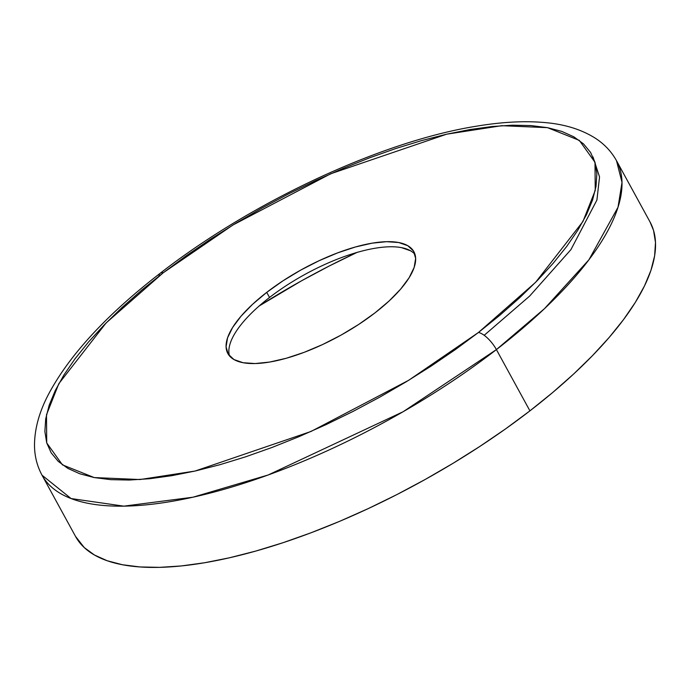 <?xml version="1.0" encoding="UTF-8"?>
<svg xmlns="http://www.w3.org/2000/svg" width="690" height="690" viewBox="0 0 690 690"><rect width="100%" height="100%" fill="white"/><g stroke="black" fill="none" stroke-linecap="round" stroke-linejoin="round"><path stroke-width="1.03" d="M592.995 156.949L599.541 176.925L596.91 200.066L570.932 249.616L529.601 296.122L484.19 335.305M356.911 252.462A321.23 115.722 -28.7 0 0 259.19 305.963L301.521 280.813L329.32 265.969L357.437 252.212M649.971 221.835L653.559 230.451L655.5 242.483L654.62 255.826L650.937 270.359L644.477 285.936L635.3 302.418L623.501 319.634L609.192 337.427L592.512 355.617L573.614 374.04L552.69 392.507L529.929 410.852L496.403 349.597A327.465 117.964 151.3 0 1 42.012 475.186L71.096 498.56L123.795 506.15L192.933 497.214L268.134 474.996L403.132 411.723L496.403 349.597A18.716 7.003 -127.7 0 0 478.463 332.477L408.704 380.276L310.966 431.483L195.063 471.046L140.001 479.541L94.237 477.575L62.419 464.844L46.73 442.937L46.489 414.802L58.805 383.7L106.113 322.937L163.263 272.757A18.716 7.003 -127.7 0 0 160.132 273.326A18.716 7.003 -127.7 0 0 158.959 276.112A18.716 7.003 52.3 0 1 160.132 273.326A18.716 7.003 52.3 0 1 163.263 272.757L141.812 290.05L122.078 307.464L104.268 324.826L88.536 341.981L75.046 358.757L63.92 374.989L55.269 390.531L49.171 405.22L45.695 418.916L44.876 431.5L46.704 442.842L51.172 452.83L58.245 461.377L67.844 468.389L79.876 473.806L94.237 477.575L110.771 479.662L129.341 480.042L149.747 478.713L171.801 475.686L195.287 470.994L219.989 464.68L245.657 456.806L272.058 447.448L298.917 436.692L325.999 424.652L353.021 411.43L379.741 397.164L405.893 381.984L431.224 366.036L455.495 349.485L478.463 332.477L499.922 315.183L519.648 297.77L537.467 280.407L553.199 263.252L566.688 246.477L577.815 230.244L586.466 214.711L592.555 200.022L596.031 186.317L596.859 173.733L595.03 162.392L590.554 152.404L583.481 143.856L573.89 136.844L561.85 131.428L547.498 127.659L530.955 125.571L512.394 125.192L491.987 126.52L469.933 129.547L446.439 134.239L421.745 140.553L396.069 148.428L369.676 157.786L342.809 168.541L315.735 180.582L288.705 193.804L261.993 208.078L235.842 223.249L210.51 239.197L186.24 255.749L163.263 272.757L233.022 224.957L330.76 173.751L446.672 134.188L501.725 125.692L547.498 127.659L579.315 140.389L594.996 162.297L595.237 190.431L582.921 221.533L535.621 282.296L478.463 332.477A18.716 7.003 52.3 0 1 496.403 349.597L544.514 308.637L588.915 259.794L618.016 207.242L622.009 182.401L616.489 160.675A327.465 117.964 151.3 0 1 496.403 349.597L529.929 410.852A327.465 117.964 -28.7 0 0 650.014 221.921L616.489 160.675C611.443 151.628 604.475 144.201 595.599 138.397C581.894 129.66 565.274 124.407 545.738 122.647C525.332 120.707 502.251 121.888 476.488 126.192C381.484 141.303 251.962 201.773 160.209 273.257C106.536 314.769 69.242 355.221 48.343 394.611C39.175 412.128 34.56 429.059 34.5 445.404C34.578 456.081 37.079 466.009 42.012 475.186L75.538 536.432A327.465 117.964 -28.7 0 0 529.929 410.852L505.563 428.887L479.826 446.439L452.959 463.352L425.221 479.447L396.888 494.583L368.219 508.608L339.506 521.381L311.009 532.784L283.012 542.711L255.792 551.06L229.589 557.761L204.68 562.738L181.289 565.947L159.64 567.352L139.958 566.947L122.415 564.739L107.192 560.737L94.427 554.993L84.24 547.558L75.495 536.346M266.737 292.362A106.036 38.2 151.3 0 1 413.879 251.695A106.036 38.2 151.3 0 1 374.989 312.872A106.036 38.2 151.3 0 1 227.855 353.539A106.036 38.2 151.3 0 1 266.737 292.362L269.531 297.468L266.737 292.362L282.96 280.839L300.642 270.152L319.099 260.708L337.626 252.876L355.514 246.96L372.057 243.182L386.642 241.681L398.699 242.526L407.764 245.683L413.483 251.031L415.647 258.353L414.173 267.384L409.11 277.76L400.657 289.101L389.134 300.952L374.989 312.872L358.765 324.395L341.084 335.09L322.627 344.526L304.1 352.357L286.221 358.274L269.669 362.052L255.084 363.552L243.035 362.707L233.97 359.55L228.243 354.203L226.079 346.88L227.553 337.85L232.625 327.474L241.077 316.141L252.592 304.281L266.737 292.362M415.001 254.394A106.036 38.2 -28.7 0 0 269.531 297.468A106.036 38.2 -28.7 0 0 229.52 355.945M410.559 250.789L401.494 247.632"/></g></svg>
